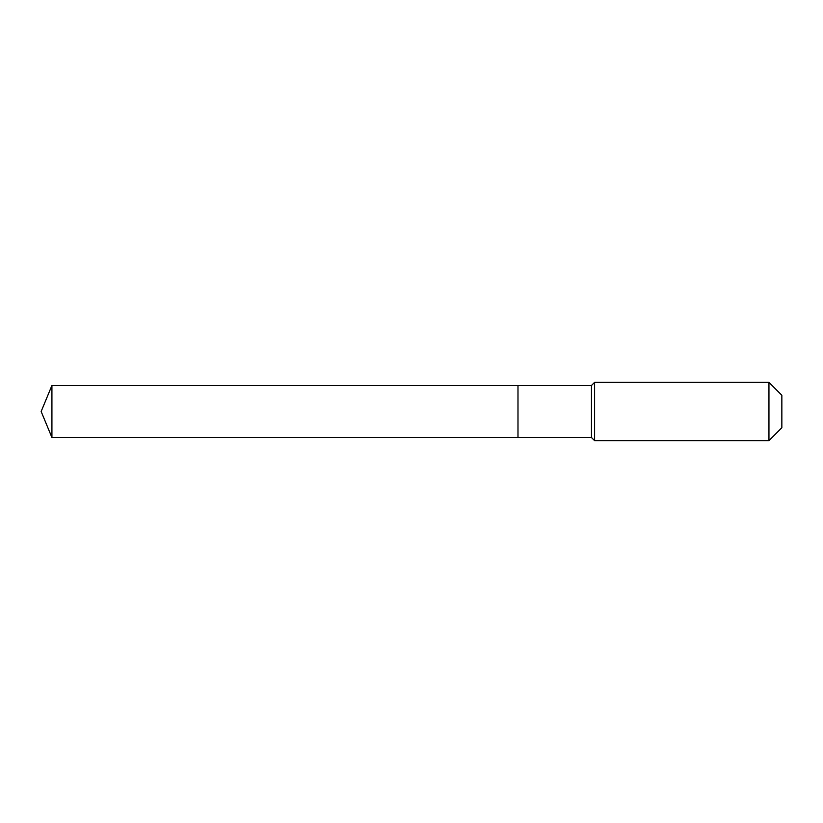 <?xml version="1.0" encoding="UTF-8"?>
<svg xmlns="http://www.w3.org/2000/svg" width="823" height="823" viewBox="0 0 823 823"><rect width="100%" height="100%" fill="white"/><g stroke="black" fill="none" stroke-linecap="round" stroke-linejoin="round"><path stroke-width="1.23" d="M41.15 411.5L51.921 385.493L591.47 385.493L594.597 382.376L768.949 382.376L781.85 395.266L781.85 427.734L768.949 440.624L594.597 440.624L591.47 437.507L51.921 437.507L41.15 411.5L51.921 437.507L51.921 385.493M781.85 427.734L768.949 440.624L594.597 440.624L591.47 437.507L517.986 437.507L517.986 385.493L517.986 437.507L51.921 437.507M591.47 437.507L591.47 385.493M594.597 440.624L594.597 382.376M768.949 440.624L768.949 382.376"/></g></svg>
